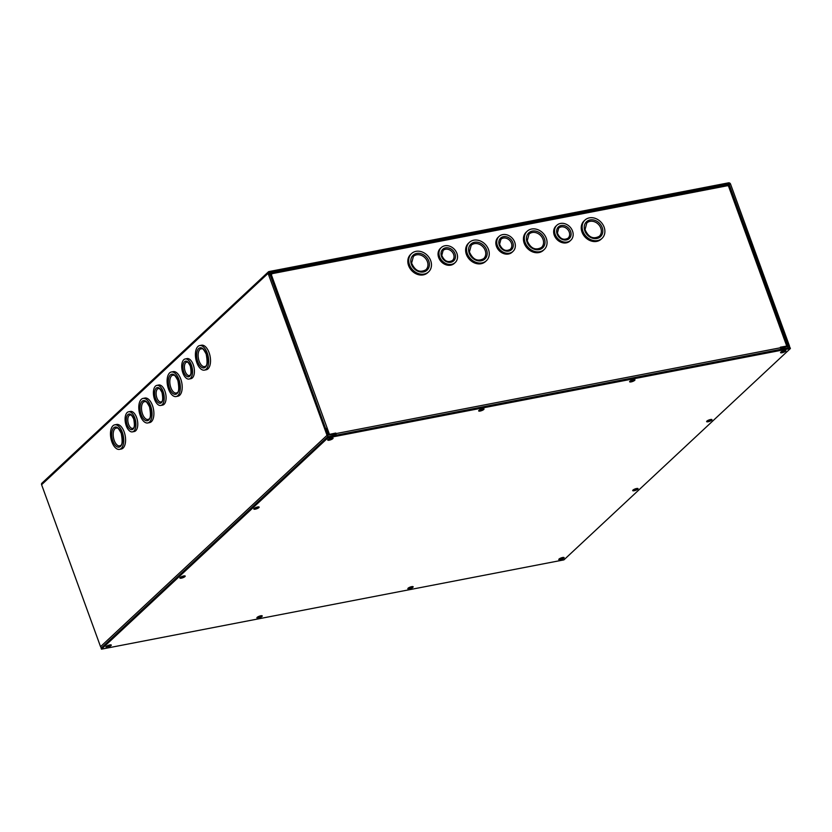 <?xml version="1.0" encoding="UTF-8"?>
<svg xmlns="http://www.w3.org/2000/svg" width="832" height="832" viewBox="0 0 832 832"><rect width="100%" height="100%" fill="white"/><g stroke="black" fill="none" stroke-linecap="round" stroke-linejoin="round"><path stroke-width="1.25" d="M106.215 646.506A2.839 0.738 -20 0 1 109.803 644.946A2.839 0.738 -20 0 1 111.29 645.07A2.839 0.738 -20 0 1 108.878 646.734A2.839 0.738 -20 0 1 105.955 647.015A2.839 0.738 -20 0 1 106.215 646.506M106.569 646.225A2.839 0.738 160 0 0 110.313 644.862M180.502 577.242A2.839 0.738 160 0 0 184.236 575.89M254.426 508.258A2.839 0.738 160 0 0 258.17 506.906M328.349 439.286A2.839 0.738 160 0 0 332.093 437.923M257.514 617.084A2.839 0.738 160 0 0 261.258 615.722M479.294 410.134A2.839 0.738 160 0 0 483.038 408.772M408.46 587.933A2.839 0.738 160 0 0 412.204 586.57M630.24 380.983A2.839 0.738 160 0 0 633.984 379.631M559.406 558.792A2.839 0.738 160 0 0 563.139 557.43M633.329 489.809A2.839 0.738 160 0 0 637.073 488.446M707.262 420.826A2.839 0.738 160 0 0 710.996 419.463M781.186 351.842A2.839 0.738 160 0 0 784.919 350.48M790.4 348.525L790.036 347.537L327.59 436.842L101.098 648.18L101.452 649.168L563.909 559.874L790.4 348.525L327.943 437.83L101.452 649.168M706.898 421.106A2.839 0.738 -20 0 1 710.486 419.536A2.839 0.738 -20 0 1 711.974 419.671A2.839 0.738 -20 0 1 709.561 421.335A2.839 0.738 -20 0 1 706.638 421.606A2.839 0.738 -20 0 1 706.898 421.106M632.975 490.09A2.839 0.738 -20 0 1 636.563 488.519A2.839 0.738 -20 0 1 638.05 488.654A2.839 0.738 -20 0 1 635.638 490.318A2.839 0.738 -20 0 1 632.715 490.589A2.839 0.738 -20 0 1 632.975 490.09M780.832 352.123A2.839 0.738 -20 0 1 784.41 350.553A2.839 0.738 -20 0 1 785.897 350.688A2.839 0.738 -20 0 1 783.484 352.352A2.839 0.738 -20 0 1 780.572 352.622A2.839 0.738 -20 0 1 780.832 352.123M327.59 436.842L327.943 437.83M180.149 577.522A2.839 0.738 -20 0 1 183.726 575.962A2.839 0.738 -20 0 1 185.214 576.087A2.839 0.738 -20 0 1 182.801 577.751A2.839 0.738 -20 0 1 179.878 578.032A2.839 0.738 -20 0 1 180.149 577.522M254.072 508.539A2.839 0.738 -20 0 1 257.65 506.979A2.839 0.738 -20 0 1 259.137 507.104A2.839 0.738 -20 0 1 256.724 508.768A2.839 0.738 -20 0 1 253.812 509.049A2.839 0.738 -20 0 1 254.072 508.539M327.995 439.556A2.839 0.738 -20 0 1 331.583 437.996A2.839 0.738 -20 0 1 333.07 438.121A2.839 0.738 -20 0 1 330.658 439.795A2.839 0.738 -20 0 1 327.735 440.066A2.839 0.738 -20 0 1 327.995 439.556M257.161 617.365A2.839 0.738 -20 0 1 260.738 615.794A2.839 0.738 -20 0 1 262.236 615.93A2.839 0.738 -20 0 1 259.823 617.594A2.839 0.738 -20 0 1 256.901 617.864A2.839 0.738 -20 0 1 257.161 617.365M478.941 410.415A2.839 0.738 -20 0 1 482.529 408.855A2.839 0.738 -20 0 1 484.016 408.98A2.839 0.738 -20 0 1 481.603 410.644A2.839 0.738 -20 0 1 478.681 410.914A2.839 0.738 -20 0 1 478.941 410.415M408.106 588.214A2.839 0.738 -20 0 1 411.684 586.654A2.839 0.738 -20 0 1 413.171 586.778A2.839 0.738 -20 0 1 410.758 588.442A2.839 0.738 -20 0 1 407.846 588.723A2.839 0.738 -20 0 1 408.106 588.214M629.886 381.264A2.839 0.738 -20 0 1 633.464 379.704A2.839 0.738 -20 0 1 634.962 379.829A2.839 0.738 -20 0 1 632.538 381.493A2.839 0.738 -20 0 1 629.626 381.774A2.839 0.738 -20 0 1 629.886 381.264M559.052 559.062A2.839 0.738 -20 0 1 562.63 557.502A2.839 0.738 -20 0 1 564.117 557.638A2.839 0.738 -20 0 1 561.704 559.302A2.839 0.738 -20 0 1 558.792 559.572A2.839 0.738 -20 0 1 559.052 559.062M269.318 272.574L327.964 435.136L334.932 434.356L335.296 435.344L329.004 436.561A1.674 1.373 -133 0 1 327.038 435.323L268.091 273.374A1.674 1.373 -133 0 1 268.954 271.575L728.572 182.832A1.674 1.373 -133 0 1 730.548 184.08L789.485 346.018A1.674 1.373 -133 0 1 788.622 347.818L782.33 349.024L781.976 348.036L788.559 346.195L728.936 183.82L268.996 272.865M109.117 645.102L107.64 645.642M183.05 576.129L181.563 576.659M256.974 507.146L255.497 507.676M330.897 438.162L329.42 438.703M101.546 647.764A1.674 1.373 -133 0 1 100.547 646.662L41.6 484.713A1.674 1.373 -133 0 1 41.881 483.215L268.372 271.877M143.052 398.403L144.903 398.05A12.501 6.313 79.1 0 1 153.462 409.126A12.501 6.313 79.1 0 1 149.635 422.604L147.784 422.958A12.501 6.313 -100.9 0 0 151.611 409.49A12.501 6.313 -100.9 0 0 143.052 398.403A12.501 6.313 -100.9 0 0 140.223 415.522A12.501 6.313 -100.9 0 0 147.784 422.958M199.67 345.571L201.521 345.218A12.501 6.313 79.1 0 1 210.09 356.294A12.501 6.313 79.1 0 1 206.263 369.762L204.412 370.126A12.501 6.313 -100.9 0 0 208.239 356.647A12.501 6.313 -100.9 0 0 199.67 345.571A12.501 6.313 -100.9 0 0 196.851 362.69A12.501 6.313 -100.9 0 0 204.412 370.126M185.193 358.956L187.044 358.592A10.234 5.158 79.1 0 1 194.054 367.661A10.234 5.158 79.1 0 1 190.923 378.685L189.072 379.038A10.234 5.158 -100.9 0 0 192.202 368.014A10.234 5.158 -100.9 0 0 185.193 358.956A10.234 5.158 -100.9 0 0 182.884 372.954A10.234 5.158 -100.9 0 0 189.072 379.038M156.884 385.372L158.735 385.008A10.234 5.158 79.1 0 1 165.745 394.077A10.234 5.158 79.1 0 1 162.614 405.101L160.763 405.454A10.234 5.158 -100.9 0 0 163.894 394.43A10.234 5.158 -100.9 0 0 156.884 385.372A10.234 5.158 -100.9 0 0 154.575 399.37A10.234 5.158 -100.9 0 0 160.763 405.454M128.575 411.788L130.426 411.434A10.234 5.158 79.1 0 1 137.426 420.493A10.234 5.158 79.1 0 1 134.306 431.517L132.454 431.87A10.234 5.158 -100.9 0 0 135.585 420.846A10.234 5.158 -100.9 0 0 128.575 411.788A10.234 5.158 -100.9 0 0 126.266 425.797A10.234 5.158 -100.9 0 0 132.454 431.87M171.361 371.987L173.212 371.634A12.501 6.313 79.1 0 1 181.771 382.71A12.501 6.313 79.1 0 1 177.954 396.188L176.103 396.542A12.501 6.313 -100.9 0 0 179.92 383.074A12.501 6.313 -100.9 0 0 171.361 371.987A12.501 6.313 -100.9 0 0 168.542 389.106A12.501 6.313 -100.9 0 0 176.103 396.542M114.733 424.83L116.584 424.466A12.501 6.313 79.1 0 1 125.154 435.552A12.501 6.313 79.1 0 1 121.326 449.02L119.475 449.374A12.501 6.313 -100.9 0 0 123.302 435.906A12.501 6.313 -100.9 0 0 114.733 424.83A12.501 6.313 -100.9 0 0 111.914 441.948A12.501 6.313 -100.9 0 0 119.475 449.374M561.954 557.669L560.466 558.21M635.877 488.686L634.4 489.226M709.81 419.702L708.323 420.243M783.734 350.719L782.257 351.26M781.976 348.036L780.749 349.18M158.444 388.492A6.864 3.463 -100.9 0 0 156.343 395.886A6.864 3.463 -100.9 0 0 161.054 401.97C160.805 401.492 164.029 403.437 162.022 392.527C158.506 386.121 159.203 389.397 158.444 388.492M186.763 362.076A6.864 3.463 -100.9 0 0 184.662 369.47A6.864 3.463 -100.9 0 0 189.363 375.554C189.114 375.076 192.348 377.01 190.341 366.111C186.815 359.705 187.522 362.981 186.763 362.076M130.135 414.908A6.864 3.463 -100.9 0 0 128.034 422.313A6.864 3.463 -100.9 0 0 132.735 428.386C132.496 427.908 135.72 429.853 133.713 418.943C130.187 412.537 130.894 415.813 130.135 414.908M201.23 348.702A9.142 4.607 -100.9 0 0 198.442 358.54A9.142 4.607 -100.9 0 0 204.703 366.642C204.589 365.862 208.801 368.514 206.19 354.078C201.718 345.842 202.342 349.762 201.23 348.702M172.921 375.118A9.142 4.607 -100.9 0 0 170.123 384.956A9.142 4.607 -100.9 0 0 176.384 393.058C176.28 392.278 180.482 394.94 177.882 380.494C173.41 372.258 174.034 376.178 172.921 375.118M144.612 401.534A9.142 4.607 -100.9 0 0 141.814 411.382A9.142 4.607 -100.9 0 0 148.075 419.474C147.971 418.694 152.173 421.356 149.562 406.91C145.09 398.674 145.725 402.594 144.612 401.534M116.303 427.95A9.142 4.607 -100.9 0 0 113.506 437.798A9.142 4.607 -100.9 0 0 119.766 445.89C119.652 445.11 123.864 447.772 121.254 433.337C116.782 425.09 117.416 429.021 116.303 427.95M409.542 587.35L410.998 586.82M258.596 616.491L260.062 615.961M785.294 340.038L787.446 345.946L780.374 347.194L780.572 347.745A1.674 0.842 79.1 0 1 780.718 349.336M726.565 184.787A1.674 0.842 79.1 0 1 726.804 184.662A1.674 0.842 79.1 0 1 727.813 185.661L729.394 186.181L785.335 339.862M780.489 347.516L787.446 345.946M271.18 274.414L270.743 273.842L269.62 274.851M336.086 435.198A1.674 0.842 -100.9 0 0 335.951 433.597L335.754 433.056L328.38 434.595L335.296 433.472L335.182 435.022M469.373 242.393L468.468 243.235A12.501 10.286 47 0 0 466.398 254.426A12.501 10.286 47 0 0 485.524 261.518L486.429 260.676A12.501 10.286 47 0 0 485.42 244.514A12.501 10.286 47 0 0 469.373 242.393A12.501 10.286 47 0 0 467.303 253.583A12.501 10.286 47 0 0 486.429 260.676M584.979 220.064L584.074 220.917A12.501 10.286 47 0 0 582.005 232.097A12.501 10.286 47 0 0 601.13 239.19L602.046 238.347A12.501 10.286 47 0 0 601.037 222.186A12.501 10.286 47 0 0 584.979 220.064A12.501 10.286 47 0 0 582.91 231.254A12.501 10.286 47 0 0 602.046 238.347M556.878 225.254L555.974 226.096A10.234 8.424 47 0 0 554.278 235.248A10.234 8.424 47 0 0 569.93 241.051L570.835 240.209A10.234 8.424 47 0 0 570.014 226.98A10.234 8.424 47 0 0 556.878 225.254A10.234 8.424 47 0 0 555.183 234.406A10.234 8.424 47 0 0 570.835 240.209M269.662 274.966L271.742 274.31L271.544 273.77A1.674 0.842 -100.9 0 0 270.535 272.771A1.674 0.842 -100.9 0 0 270.296 272.896L269.256 273.863M499.075 236.413L498.17 237.255A10.234 8.424 47 0 0 496.475 246.407A10.234 8.424 47 0 0 512.127 252.21L513.032 251.368A10.234 8.424 47 0 0 512.21 238.15A10.234 8.424 47 0 0 499.075 236.413A10.234 8.424 47 0 0 497.38 245.565A10.234 8.424 47 0 0 513.032 251.368M441.262 247.572L440.357 248.414A10.234 8.424 47 0 0 438.672 257.566A10.234 8.424 47 0 0 454.314 263.38L455.218 262.527A10.234 8.424 47 0 0 454.397 249.309A10.234 8.424 47 0 0 441.262 247.572A10.234 8.424 47 0 0 439.577 256.724A10.234 8.424 47 0 0 455.218 262.527M527.176 231.234L526.271 232.076A12.501 10.286 47 0 0 524.202 243.266A12.501 10.286 47 0 0 543.327 250.359L544.232 249.506A12.501 10.286 47 0 0 543.234 233.355A12.501 10.286 47 0 0 527.176 231.234A12.501 10.286 47 0 0 525.106 242.414A12.501 10.286 47 0 0 544.232 249.506M411.559 253.552L410.654 254.405A12.501 10.286 47 0 0 408.585 265.585A12.501 10.286 47 0 0 427.71 272.678L428.626 271.835A12.501 10.286 47 0 0 427.617 255.674A12.501 10.286 47 0 0 411.559 253.552A12.501 10.286 47 0 0 409.49 264.742A12.501 10.286 47 0 0 428.626 271.835M503.329 238.087A6.864 5.647 47 0 0 500.916 239.294L499.595 244.254C502.185 250.037 505.742 251.722 510.286 249.33A6.864 5.647 47 0 0 510.723 241.748A6.864 5.647 47 0 0 503.329 238.087M561.142 226.918A6.864 5.647 47 0 0 558.719 228.134L557.398 233.095C559.988 238.867 563.545 240.562 568.09 238.17A6.864 5.647 47 0 0 568.526 230.589A6.864 5.647 47 0 0 561.142 226.918M445.526 249.246A6.864 5.647 47 0 0 443.113 250.453L441.792 255.424C444.371 261.196 447.938 262.891 452.473 260.489A6.864 5.647 47 0 0 452.91 252.918A6.864 5.647 47 0 0 445.526 249.246M590.044 221.343A9.142 7.519 47 0 0 586.82 222.955L585.042 229.622C588.432 237.297 593.185 239.522 599.29 236.309A9.142 7.519 47 0 0 599.872 226.221A9.142 7.519 47 0 0 590.044 221.343M532.23 232.502A9.142 7.519 47 0 0 529.017 234.114L527.228 240.791C530.629 248.456 535.382 250.692 541.486 247.478A9.142 7.519 47 0 0 542.069 237.38A9.142 7.519 47 0 0 532.23 232.502M474.427 243.662A9.142 7.519 47 0 0 471.214 245.274L469.425 251.95C472.826 259.626 477.578 261.851 483.683 258.638A9.142 7.519 47 0 0 484.266 248.55A9.142 7.519 47 0 0 474.427 243.662M416.624 254.831A9.142 7.519 47 0 0 413.4 256.433L411.622 263.11C415.012 270.785 419.765 273.01 425.87 269.797A9.142 7.519 47 0 0 426.452 259.709A9.142 7.519 47 0 0 416.624 254.831M328.38 434.595L326.123 428.407L325.593 428.646M480.355 409.552L481.853 409.011M631.301 380.411L632.788 379.87M788.559 346.195L787.8 346.913M727.886 185.869L729.622 184.257M728.936 183.82L727.542 185.12M327.038 435.323L100.547 646.662M268.091 273.374L41.6 484.713M162.126 392.33A7.956 4.014 -100.9 0 0 154.898 390.707A7.956 4.014 -100.9 0 0 159.442 403.208A7.956 4.014 -100.9 0 0 162.126 392.33M190.434 365.914A7.956 4.014 -100.9 0 0 183.206 364.281A7.956 4.014 -100.9 0 0 187.762 376.782A7.956 4.014 -100.9 0 0 190.434 365.914M133.817 418.746A7.956 4.014 -100.9 0 0 126.589 417.123A7.956 4.014 -100.9 0 0 131.134 429.624A7.956 4.014 -100.9 0 0 133.817 418.746M206.284 353.881A10.234 5.158 -100.9 0 0 196.997 351.79A10.234 5.158 -100.9 0 0 202.842 367.869A10.234 5.158 -100.9 0 0 206.284 353.881M177.975 380.307A10.234 5.158 -100.9 0 0 168.678 378.206A10.234 5.158 -100.9 0 0 174.533 394.285A10.234 5.158 -100.9 0 0 177.975 380.307M149.666 406.723A10.234 5.158 -100.9 0 0 140.369 404.622A10.234 5.158 -100.9 0 0 146.224 420.701A10.234 5.158 -100.9 0 0 149.666 406.723M121.358 433.139A10.234 5.158 -100.9 0 0 112.06 431.049A10.234 5.158 -100.9 0 0 117.905 447.117A10.234 5.158 -100.9 0 0 121.358 433.139M326.258 430.477L326.841 430.362M326.581 429.666L326.009 429.78M786.708 345.977L728.52 186.108M329.42 434.273L271.232 274.404M335.951 433.597L780.572 347.745M727.813 185.661L271.544 273.77M503.422 236.673A7.956 6.552 47 0 0 501.519 248.622A7.956 6.552 47 0 0 513.209 246.376A7.956 6.552 47 0 0 503.422 236.673M561.226 225.514A7.956 6.552 47 0 0 559.333 237.463A7.956 6.552 47 0 0 571.012 235.206A7.956 6.552 47 0 0 561.226 225.514M445.619 247.832A7.956 6.552 47 0 0 443.716 259.792A7.956 6.552 47 0 0 455.395 257.535A7.956 6.552 47 0 0 445.619 247.832M590.138 219.929A10.234 8.424 47 0 0 587.694 235.3A10.234 8.424 47 0 0 602.711 232.398A10.234 8.424 47 0 0 590.138 219.929M532.324 231.088A10.234 8.424 47 0 0 529.88 246.459A10.234 8.424 47 0 0 544.908 243.558A10.234 8.424 47 0 0 532.324 231.088M474.521 242.258A10.234 8.424 47 0 0 472.077 257.618A10.234 8.424 47 0 0 487.094 254.727A10.234 8.424 47 0 0 474.521 242.258M416.718 253.417A10.234 8.424 47 0 0 414.274 268.788A10.234 8.424 47 0 0 429.291 265.886A10.234 8.424 47 0 0 416.718 253.417M270.535 272.771L726.804 184.662"/></g></svg>
